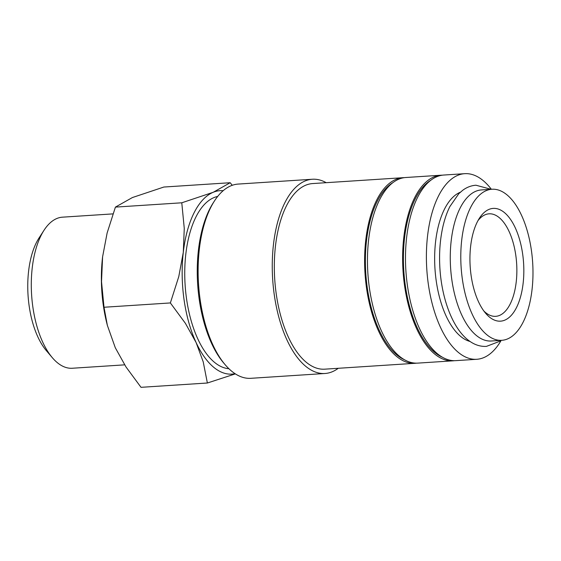 <?xml version="1.0" encoding="UTF-8"?>
<svg xmlns="http://www.w3.org/2000/svg" width="561" height="561" viewBox="0 0 561 561"><rect width="100%" height="100%" fill="white"/><g stroke="black" fill="none" stroke-linecap="round" stroke-linejoin="round"><path stroke-width="0.84" d="M491.969 189.246L481.457 189.927A75.7 35.841 86.3 0 0 450.301 254.091A75.7 35.841 86.3 0 0 478.231 336.888A75.7 35.841 86.3 0 0 491.282 341.004L501.793 340.317A75.7 35.841 86.3 0 0 532.95 276.159A75.7 35.841 86.3 0 0 505.019 193.363A75.7 35.841 86.3 0 0 491.969 189.246A75.7 35.841 86.3 0 0 460.819 253.404A75.7 35.841 86.3 0 0 488.743 336.2A75.7 35.841 86.3 0 0 501.793 340.317M501.183 340.359A93 44.038 -93.7 0 1 476.78 359.285A93 44.038 -93.7 0 1 460.749 354.229A93 44.038 -93.7 0 1 426.437 252.506A93 44.038 -93.7 0 1 464.711 173.679A93 44.038 -93.7 0 1 480.742 178.735A93 44.038 -93.7 0 1 491.359 189.281M476.78 359.285L455.869 360.646A93 44.038 -93.7 0 1 439.838 355.59A93 44.038 -93.7 0 1 405.526 253.867A93 44.038 -93.7 0 1 443.8 175.039L464.711 173.679M338.262 368.289A97.326 46.086 -93.7 0 1 324.987 373.493L250.851 378.31A97.326 46.086 -93.7 0 1 234.07 373.016A97.326 46.086 -93.7 0 1 225.136 364.692A97.326 46.086 -93.7 0 1 214.484 200.908A97.326 46.086 -93.7 0 1 238.222 184.071L312.358 179.247A97.326 46.086 -93.7 0 1 326.193 182.683M225.136 364.692L223.664 362.96A95.16 45.062 -93.7 0 1 213.257 202.816L214.484 200.908M324.987 373.493A97.326 46.086 -93.7 0 1 308.206 368.198A97.326 46.086 -93.7 0 1 272.302 261.742A97.326 46.086 -93.7 0 1 312.358 179.247M416.423 363.163A93 44.038 -93.7 0 1 415 363.304A93 44.038 -93.7 0 1 398.969 358.248A93 44.038 -93.7 0 1 364.657 256.517A93 44.038 -93.7 0 1 402.931 177.697A93 44.038 -93.7 0 1 404.362 177.655M415 363.304L324.707 369.173A93 44.038 -93.7 0 1 308.676 364.117A93 44.038 -93.7 0 1 274.364 262.394A93 44.038 -93.7 0 1 312.638 183.566L402.931 177.697M404.439 359.727A91.38 43.267 -93.7 0 1 399.144 356.712A91.38 43.267 -93.7 0 1 365.506 267.681A91.38 43.267 -93.7 0 1 392.924 182.606M454.438 360.688A93 44.038 -93.7 0 1 453.022 360.828A93 44.038 -93.7 0 1 436.984 355.772A93 44.038 -93.7 0 1 402.672 254.049A93 44.038 -93.7 0 1 440.953 175.221A93 44.038 -93.7 0 1 442.377 175.179M453.022 360.828L417.854 363.114A93 44.038 -93.7 0 1 401.816 358.058A93 44.038 -93.7 0 1 367.504 256.335A93 44.038 -93.7 0 1 405.785 177.507L440.953 175.221M442.461 357.259A91.38 43.267 -93.7 0 1 437.159 354.243A91.38 43.267 -93.7 0 1 403.52 265.213A91.38 43.267 -93.7 0 1 430.939 180.137M232.268 185.291L230.192 182.725L213.201 192.29L181.778 202.794L184.267 228.39L183.286 252.394A91.92 43.527 86.3 0 0 196.091 342.505A91.92 43.527 86.3 0 0 216.118 369.124A91.92 43.527 86.3 0 0 235.052 373.682M223.159 190.705A91.92 43.527 86.3 0 0 213.201 192.29A91.92 43.527 86.3 0 0 183.286 252.394L178.77 276.629L170.369 302.94L185.403 323.332L196.091 342.505L203.229 361.901L207.374 383.009L235.354 373.878M207.374 383.009L141.014 387.321L125.98 366.929L115.3 347.757L107.361 325.38L104.009 307.253L101.52 281.657L102.593 256.833L107.123 232.997L115.419 207.107L132.41 197.542L163.84 187.037L230.192 182.725M124.647 364.846L72.299 368.247A75.7 35.841 -93.7 0 1 59.249 364.131A75.7 35.841 -93.7 0 1 52.299 357.652A75.7 35.841 -93.7 0 1 44.017 230.269A75.7 35.841 -93.7 0 1 62.474 217.17L112.957 213.888M470.055 341.467A75.7 35.841 -93.7 0 1 462.608 337.904A75.7 35.841 -93.7 0 1 434.663 260.942A75.7 35.841 -93.7 0 1 460.35 192.22M228.895 368.71A86.513 40.967 -93.7 0 1 216.7 364.019A86.513 40.967 -93.7 0 1 184.744 272.232A86.513 40.967 -93.7 0 1 217.696 196.434M477.986 220.62A51.367 24.319 -93.7 0 1 489.038 213.818A51.367 24.319 -93.7 0 1 497.888 216.609A51.367 24.319 -93.7 0 1 516.842 272.793A51.367 24.319 -93.7 0 1 495.7 316.334A51.367 24.319 -93.7 0 1 486.85 313.543A51.367 24.319 -93.7 0 1 483.863 311.025M490.812 318.094A56.5 26.753 -93.7 0 1 485.623 313.255A56.5 26.753 -93.7 0 1 479.438 218.173A56.5 26.753 -93.7 0 1 502.958 211.469A56.5 26.753 -93.7 0 1 523.14 283.221A56.5 26.753 -93.7 0 1 490.812 318.094M52.299 357.652L46.332 350.625A66.92 31.689 -93.7 0 1 39.011 238.011L44.017 230.269M102.593 256.833L102.593 256.833A91.92 43.527 86.3 0 0 102.502 257.646A91.92 43.527 86.3 0 0 106.941 323.718L107.361 325.38M104.009 307.253L170.369 302.94M115.419 207.107L181.778 202.794M491.071 189.302L475.959 185.221C471.212 185.565 466.801 187.255 462.72 190.284L458.807 193.685L449.838 206.63C446.829 212.682 444.466 219.603 442.734 227.401C439.943 240.192 439.004 253.867 439.915 268.417C441.9 300.247 453.449 330.029 469.739 341.249C475.013 344.98 480.581 346.691 486.443 346.382L499.683 341.319L500.896 340.38"/></g></svg>
